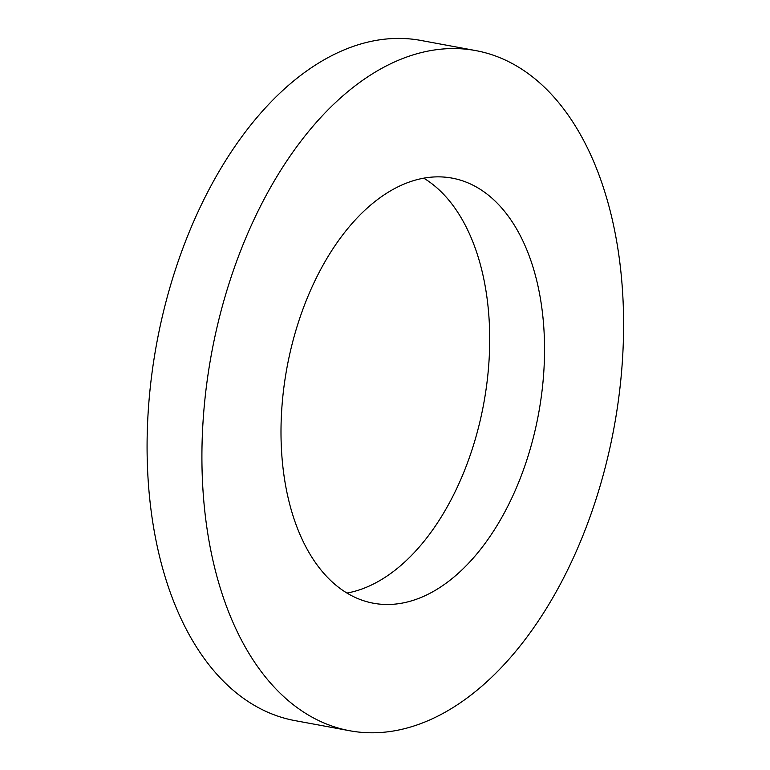 <?xml version="1.0" encoding="UTF-8"?>
<svg xmlns="http://www.w3.org/2000/svg" width="770" height="770" viewBox="0 0 770 770"><rect width="100%" height="100%" fill="white"/><g stroke="black" fill="none" stroke-linecap="round" stroke-linejoin="round"><path stroke-width="1.16" d="M346.991 593.054A216.168 127.878 100.5 0 0 483.695 403.788A216.168 127.878 100.5 0 0 423.731 178.159M322.495 266.131A216.168 127.878 100.5 0 0 373.469 603.237A216.168 127.878 100.5 0 0 538.528 413.933A216.168 127.878 100.5 0 0 452.096 178.12A216.168 127.878 100.5 0 0 322.495 266.131M475.677 50.579L420.844 40.435A345.865 204.608 100.5 0 0 213.483 181.258A345.865 204.608 100.5 0 0 295.045 720.633L349.878 730.778A345.865 204.608 100.5 0 0 613.979 427.889A345.865 204.608 100.5 0 0 475.677 50.579A345.865 204.608 100.5 0 0 268.316 191.403A345.865 204.608 100.5 0 0 349.878 730.778"/></g></svg>
